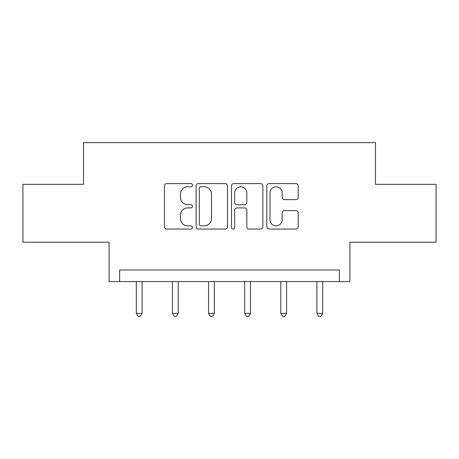 <?xml version="1.0" encoding="UTF-8"?>
<svg xmlns="http://www.w3.org/2000/svg" width="459" height="459" viewBox="0 0 459 459"><rect width="100%" height="100%" fill="white"/><g stroke="black" fill="none" stroke-linecap="round" stroke-linejoin="round"><path stroke-width="0.69" d="M192.453 185.184A1.589 1.589 0 0 0 190.858 183.594L166.709 183.594A2.272 2.272 0 0 0 164.437 185.866L164.437 226.775A2.272 2.272 0 0 0 166.709 229.052L190.858 229.052A1.589 1.589 0 0 0 192.453 227.457A1.589 1.589 0 0 0 190.858 225.868L187.737 225.868A7.275 7.275 0 0 1 180.462 218.593L180.462 215.185A7.275 7.275 0 0 1 187.737 207.91L190.858 207.91A1.589 1.589 0 0 0 192.453 206.321A1.589 1.589 0 0 0 190.858 204.731L187.737 204.731A7.275 7.275 0 0 1 180.462 197.456L180.462 194.048A7.275 7.275 0 0 1 187.737 186.773L190.858 186.773A1.589 1.589 0 0 0 192.453 185.184M22.95 184.323L22.95 242.214L109.087 242.214L109.087 281.579L349.913 281.579L349.913 242.214L436.05 242.214L436.05 184.323L375.496 184.323L375.496 142.64L83.504 142.64L83.504 184.323L22.95 184.323M295.923 199.613A2.272 2.272 0 0 0 298.201 197.341L298.201 185.866A2.272 2.272 0 0 0 295.923 183.594L269.106 183.594A2.272 2.272 0 0 0 266.834 185.866L266.834 226.775A2.272 2.272 0 0 0 269.106 229.052L295.923 229.052A2.272 2.272 0 0 0 298.201 226.775L298.201 212.913A2.272 2.272 0 0 0 295.923 210.641L284.448 210.641A2.272 2.272 0 0 0 282.176 212.913L282.176 219.786A6.082 6.082 0 0 1 276.094 225.868A6.082 6.082 0 0 1 270.012 219.786L270.012 192.855A6.082 6.082 0 0 1 276.094 186.773A6.082 6.082 0 0 1 282.176 192.855L282.176 197.341A2.272 2.272 0 0 0 284.448 199.613L295.923 199.613M339.373 281.579L339.373 270.001L119.627 270.001L119.627 281.579M227.509 185.866A2.272 2.272 0 0 0 225.237 183.594L198.42 183.594A2.272 2.272 0 0 0 196.148 185.866L196.148 226.775A2.272 2.272 0 0 0 198.42 229.052L225.237 229.052A2.272 2.272 0 0 0 227.509 226.775L227.509 185.866M233.763 183.594L260.58 183.594A2.272 2.272 0 0 1 262.852 185.866L262.852 226.775A2.272 2.272 0 0 1 260.58 229.052L249.105 229.052A2.272 2.272 0 0 1 246.833 226.775L246.833 210.188A2.272 2.272 0 0 0 244.555 207.91L236.942 207.91A2.272 2.272 0 0 0 234.669 210.188L234.669 227.457A1.589 1.589 0 0 1 233.08 229.052A1.589 1.589 0 0 1 231.491 227.457L231.491 185.866A2.272 2.272 0 0 1 233.763 183.594M200.916 186.773A1.589 1.589 0 0 0 199.326 188.368L199.326 224.279A1.589 1.589 0 0 0 200.916 225.868L204.215 225.868A7.275 7.275 0 0 0 211.49 218.593L211.49 194.048A7.275 7.275 0 0 0 204.215 186.773L200.916 186.773M246.833 192.969A6.082 6.082 0 0 0 240.751 186.888A6.082 6.082 0 0 0 234.669 192.969L234.669 202.459A2.272 2.272 0 0 0 236.942 204.731L244.555 204.731A2.272 2.272 0 0 0 246.833 202.459L246.833 192.969M136.3 281.579L136.3 313.348L142.089 313.348L142.089 281.579M142.089 313.348L140.351 316.36L138.033 316.36L136.3 313.348M172.423 281.579L172.423 313.348L178.212 313.348L178.212 281.579M178.212 313.348L176.474 316.36L174.156 316.36L172.423 313.348M208.547 281.579L208.547 313.348L214.336 313.348L214.336 281.579M214.336 313.348L212.597 316.36L210.279 316.36L208.547 313.348M244.664 281.579L244.664 313.348L250.453 313.348L250.453 281.579M250.453 313.348L248.721 316.36L246.403 316.36L244.664 313.348M280.788 281.579L280.788 313.348L286.577 313.348L286.577 281.579M286.577 313.348L284.844 316.36L282.526 316.36L280.788 313.348M316.911 281.579L316.911 313.348L322.7 313.348L322.7 281.579M322.7 313.348L320.967 316.36L318.649 316.36L316.911 313.348"/></g></svg>
